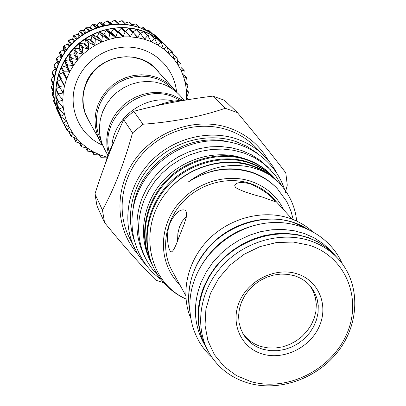 <?xml version="1.0" encoding="UTF-8"?>
<svg xmlns="http://www.w3.org/2000/svg" width="406" height="406" viewBox="0 0 406 406"><rect width="100%" height="100%" fill="white"/><g stroke="black" fill="none" stroke-linecap="round" stroke-linejoin="round"><path stroke-width="0.61" d="M173.91 101.135C146.023 93.918 114.071 116.816 111.944 145.546M109.143 151.55C99.932 118.019 139.41 83.321 172.073 96.42L180.497 100.409M108.311 153.625L106.94 146.449L106.748 139.08L107.737 131.701L109.904 124.495L113.183 117.659L117.501 111.356L122.749 105.748L128.793 100.987L135.487 97.186L142.648 94.451L150.098 92.842L157.645 92.401L165.1 93.136L172.271 95.019L182.73 100.287M107.757 155.097L104.687 149.52L101.601 142.47L99.815 134.929L99.394 127.124L100.358 119.283L102.688 111.655L106.316 104.474L111.132 97.958L116.989 92.314L123.713 87.711L131.092 84.301L138.903 82.179L146.896 81.413L154.828 82.017L162.456 83.971C169.317 86.427 175.169 90.284 180.005 95.542L184.299 100.241M172.53 89.061C168.003 84.336 162.603 80.855 156.335 78.607L149.119 76.744L141.618 76.15L134.061 76.846L126.677 78.81L119.684 81.987L113.304 86.285L107.722 91.573L103.114 97.689L99.612 104.444L97.318 111.635L96.303 119.044L96.587 126.444L98.156 133.62L100.952 140.359M176.64 92.243L173.697 88.635C168.962 83.489 163.237 79.713 156.533 77.302L149.078 75.384L141.324 74.785L133.518 75.526L125.896 77.592L118.694 80.916L112.132 85.407L106.413 90.919L101.718 97.283L98.181 104.301L95.917 111.757L94.979 119.415L95.4 127.053L97.151 134.432L100.175 141.329L102.647 145.277M100.175 141.329L87.858 118.973L85.011 112.487L83.352 105.56L82.941 98.399L83.793 91.218L85.894 84.24L89.178 77.673L93.553 71.725L98.881 66.579L105.002 62.392L111.726 59.296L118.846 57.388L126.144 56.713L133.396 57.297L140.375 59.119C146.662 61.392 152.027 64.95 156.483 69.786L173.697 88.635M176.534 92.096C174.687 69.33 155.894 49.887 132.452 47.37C109.041 44.711 84.727 59.702 76.455 81.936C66.751 106.468 79.104 135.442 102.54 145.125M89.812 122.516C82.22 110.929 80.764 98.369 85.443 84.834C95.694 53.978 141.765 46.756 159.208 72.775M186.542 99.917L186.481 90.771L185.486 83.814L183.685 77.038L181.081 70.527L177.721 64.376L173.631 58.662L168.876 53.47L163.506 48.877L157.599 44.944L151.225 41.732L144.48 39.291L147.723 35.459L151.225 41.732L154.645 38.443L157.599 44.944L161.126 42.214L163.506 48.877L163.933 48.898L166.699 46.72L167.16 46.781L168.871 53.47L172.448 51.902L173.677 58.713L177.092 57.632L177.721 64.376L181.02 63.889L181.081 70.527L184.172 70.568L183.685 77.038L186.496 77.576L185.486 83.814L187.973 84.818L186.481 90.771L188.592 92.192L186.653 97.805L188.348 99.607M100.825 157.3L99.947 154.894L94.578 154.716L93.69 154.381L93.573 151.93L87.493 151.118L87.214 150.753L87.605 148.241L81.236 146.657L82.124 143.871L75.947 141.953L75.79 141.516L77.201 138.877L70.964 136.233L72.913 133.32L66.833 130.164L69.324 127.291L63.488 123.693L63.544 123.196L66.371 121.227L66.472 120.815L60.885 116.71L61.012 116.212L64.249 114.441L64.412 114.03L59.129 109.432L59.327 108.94L62.955 107.412L63.179 107.017L58.256 101.957L58.525 101.475L62.509 100.241L62.788 99.861L58.276 94.385L58.616 93.928L62.915 93.025L63.255 92.669L59.2 86.823L59.611 86.397L64.178 85.869L64.569 85.539L61.017 79.383L61.489 78.992L66.285 78.865L66.726 78.571L63.706 72.161L64.234 71.816L69.695 71.867L67.229 65.264L67.812 64.975L73.43 65.523L71.542 58.799L72.166 58.566L77.886 59.626L76.587 52.846L77.247 52.673L83.002 54.257L82.286 47.497L82.976 47.395L88.701 49.507L88.564 42.828L89.274 42.797L94.908 45.431L95.329 38.91L96.055 38.951L101.53 42.092L102.49 35.789L103.21 35.906L108.473 39.534L109.935 33.52L110.65 33.713L115.639 37.794L117.562 32.125L118.263 32.389L122.927 36.895L125.261 31.622L125.885 31.901L130.23 36.85L132.929 32.023L137.446 37.651L140.451 33.307L144.48 39.291L137.446 37.651L130.23 36.85L122.927 36.895L115.639 37.794L108.473 39.534L101.53 42.092L94.908 45.431L88.701 49.507L83.002 54.257L77.886 59.626L73.43 65.523L69.695 71.867L66.726 78.571L64.569 85.539L63.255 92.669L62.788 99.861L63.179 107.017L64.412 114.03L66.472 120.815L69.319 127.276L72.913 133.32L77.201 138.877L82.124 143.871L87.605 148.241L93.573 151.93L99.947 154.894L106.636 157.097L100.825 157.3M167.5 47.573L168.114 47.756L162.958 42.772M161.522 42.706L162.862 42.671L157.01 38.23L161.278 42.325M154.945 38.666L157.01 38.23L150.636 34.51L154.879 38.595M147.906 35.51L150.636 34.51L143.825 31.556L148.043 35.647M140.593 33.251L143.825 31.556L136.67 29.43L140.867 33.525M133.102 31.912L136.67 29.43L129.275 28.151L133.447 32.272M125.469 31.45L129.275 28.151L121.734 27.745L125.824 31.841M121.663 27.75L114.162 28.222L117.603 31.333L118.572 31.272L121.663 27.75M114.086 28.237L106.661 29.582L110.457 32.267L111.417 32.089L114.086 28.237M106.59 29.602L99.338 31.805L103.444 34.018L104.378 33.734L106.59 29.602M99.267 31.835L92.299 34.855L96.653 36.576L97.552 36.185L99.267 31.835M92.233 34.896L85.646 38.702L90.183 39.895L91.035 39.407L92.233 34.896M85.58 38.748L79.469 43.285L84.133 43.939L84.925 43.351L85.58 38.748M79.414 43.335L73.862 48.532L78.581 48.644L79.302 47.969L79.414 43.335M73.811 48.593L68.898 54.379L73.613 53.942L74.247 53.191L73.811 48.593M68.858 54.445L64.656 60.738L69.289 59.758L69.837 58.946L68.858 54.445M64.62 60.809L61.184 67.518L65.681 66.011L66.127 65.143L64.62 60.809M61.159 67.589L58.535 74.618L62.828 72.613L63.169 71.705L61.159 67.589M58.621 75.171L56.744 81.936L60.87 79.403M56.896 82.474L55.83 89.376L59.083 86.793M58.357 94.669L55.83 89.376L55.805 96.826L58.21 94.37M58.317 102.139L55.805 96.826L56.662 104.185L58.266 102.033M56.754 104.423L58.383 111.356L59.266 109.691M60.89 116.725L58.383 111.356L60.941 118.232L61.26 117.146M60.976 118.298L61.945 120.384M64.295 124.728L64.229 124.272M165.298 44.873L164.993 44.584C158.822 38.707 151.671 34.277 143.546 31.282C119.871 22.624 90.995 29.663 73.237 48.69C55.46 67.7 50.755 96.491 61.255 118.933L61.433 119.313M163.116 42.863L161.324 41.072C155.234 35.276 148.18 30.902 140.166 27.948C116.821 19.397 88.371 26.319 70.883 45.066C53.374 63.798 48.745 92.187 59.109 114.33L60.23 116.603M59.109 114.33L55.937 106.128L54.237 99.074L53.394 91.832L53.414 84.499L54.308 77.181L56.064 69.979L58.667 62.996L62.072 56.332L66.244 50.08L71.116 44.33L76.627 39.169L82.697 34.667L89.234 30.892L96.156 27.892L103.352 25.71L110.726 24.38L118.176 23.913L125.586 24.319L132.863 25.578L139.897 27.679L146.602 30.587L152.874 34.251L161.324 41.072M115.202 20.422L118.45 23.913L115.202 20.422L114.238 20.452L110.178 22.665L107.925 20.848L106.94 20.965L103.291 23.497L100.693 22.091L99.724 22.32L96.592 25.106L93.624 24.167L92.69 24.507L90.071 27.491L86.828 27.05L85.935 27.496L83.854 30.617L80.393 30.699L79.561 31.247L77.998 34.459L74.415 35.058L73.648 35.698L72.679 38.895L68.984 40.072L68.294 40.798L67.858 43.96L64.168 45.67L63.569 46.462L63.681 49.507L60.037 51.76L59.535 52.618L60.179 55.475L56.652 58.271L56.251 59.174L57.408 61.783L54.054 65.092L53.765 66.036M207.43 349.84L203.081 341.933C193.581 323.404 192.931 303.536 201.132 282.322L206.182 272.152L212.673 262.636L220.458 253.999L229.37 246.422L239.21 240.088L249.756 235.135L260.769 231.669L272.01 229.76L283.215 229.456L294.147 230.74L304.566 233.577L314.244 237.901L322.988 243.595L330.606 250.532L336.696 257.191M205.73 346.871C196.159 328.205 195.519 308.174 203.807 286.783L208.907 276.522L215.459 266.925L223.32 258.206L232.318 250.563L242.25 244.168L252.892 239.164L264.012 235.663L275.349 233.734L286.651 233.414L297.679 234.698L308.184 237.556L317.944 241.905L326.754 247.64L334.432 254.628M337.817 258.389L334.671 255.019C327.033 246.894 317.685 241.002 306.621 237.332C277.943 227.918 241.839 238.236 219.793 262.53C197.697 286.788 192.322 321.877 206.025 347.221L208.202 351.286C217.139 367.237 230.608 377.864 248.604 383.173C280.566 392.226 319.162 377.702 339.649 349.302C360.249 320.994 359.97 282.104 337.817 258.389C330.134 250.218 320.725 244.285 309.585 240.601C280.713 231.141 244.341 241.55 222.123 266.021C199.848 290.463 194.423 325.785 208.202 351.286M250.913 381.604C286.986 391.998 331.012 370.145 346.546 334.483C362.599 298.989 345.973 256.917 309.286 245.219L293.284 242.042L276.486 242.534L259.769 246.696L244.026 254.334L230.106 265.047L218.743 278.257L210.536 293.259L205.898 309.25L205.035 325.379L207.948 340.807L214.439 354.763L224.137 366.562L236.51 375.646L250.913 381.604M262.692 354.083C241.286 348.069 230.029 323.734 239.312 301.983C248.269 280.135 275.644 266.843 297.05 273.817C318.593 280.47 328.758 305.129 319.349 326.236C310.25 347.445 283.972 360.416 262.692 354.083M294.538 275.786L287.824 274.334L280.8 274.086L273.7 275.055L266.742 277.212L260.155 280.49L254.151 284.784L248.919 289.96L244.63 295.852L241.418 302.262L239.383 308.986L238.586 315.807L239.048 322.516L240.743 328.896L243.615 334.747C248.188 341.908 254.679 346.76 263.088 349.312L270.132 350.662L277.45 350.708L284.794 349.449L291.919 346.932L298.583 343.248L304.561 338.513L309.651 332.89L313.691 326.571L316.528 319.761L318.071 312.696L318.258 305.606L317.076 298.74L314.554 292.33L310.778 286.611C306.54 281.515 301.125 277.907 294.538 275.786M242.824 333.402C247.371 339.852 253.552 344.258 261.362 346.617L268.259 347.957L275.425 348.033L282.622 346.856L289.615 344.461L296.177 340.933L302.094 336.386L307.18 330.961L311.265 324.846L314.208 318.228L315.919 311.331L316.325 304.373L315.411 297.588L313.204 291.203L309.763 285.428M189.962 311.864C187.247 298.232 188.653 284.52 194.175 270.716C210.455 227.345 269.939 205.309 306.347 228.446M250.69 183.984C262.154 189.328 270.036 194.778 274.324 200.32L275.41 201.777L262.256 197.027C249.325 193.748 240.352 190.531 235.338 187.364L234.744 185.415C236.226 182.142 241.545 181.665 250.69 183.984M292.239 219.215L273.197 198.326C266.955 191.536 259.317 186.598 250.274 183.517C227.36 175.793 198.874 183.837 181.736 203.112C164.552 222.366 160.766 250.411 172.088 270.797L185.75 295.538M186.455 216.413L182.314 221.148L179.488 226.847L177.899 233.206L177.544 240.728M170.134 222.752C175.037 213.175 179.909 208.943 184.755 210.059L185.608 210.618L186.587 212.602L186.227 217.53L184.126 224.224L178.97 237.205C175.412 247.234 172.773 252.121 171.058 251.862C168.414 250.766 165.12 234.805 170.134 222.752M312.052 231.181C305.474 225.366 297.862 221.016 289.219 218.139C262.672 209.359 229.547 218.037 208.364 239.667C187.161 261.286 180.208 293.365 190.718 318.147M306.525 228.522L293.096 222.417C268.3 214.272 237.688 221.006 216.286 239.631C194.149 260.642 185.375 284.784 189.978 312.057M283.779 209.932C277.009 196.205 266.133 186.684 251.157 181.38C224.67 172.352 191.282 184.111 174.605 208.623C157.777 233.054 160.324 265.9 179.68 284.545M185.968 298.958C145.094 280.785 136.751 220.575 172.053 186.232C193.175 165.075 226.284 157.015 252.613 166.257L261.378 169.921L269.452 174.707L261.286 170.596L252.486 167.602C229.979 162.212 208.588 166.998 188.303 181.969C208.953 169.003 230.182 165.892 251.999 172.631C261.946 176.047 270.416 181.431 277.42 188.785L286.306 200.929L287.676 203.442L291.021 211.293L293.239 219.605M243.346 158.335C217.129 149.215 184.238 157.975 163.902 179.878C143.465 201.853 137.807 234.237 149.449 259.069M188.303 181.969C209.11 168.84 230.192 165.557 251.537 172.124C261.109 175.28 269.493 180.579 276.684 188.008L277.42 188.785M269.452 174.707L278.445 182.192C270.853 174.494 262.058 168.982 252.055 165.663C226.964 156.356 191.596 165.481 172.053 186.232M279.176 182.949C289.453 194.093 295.284 206.806 296.664 221.092M272.675 176.204L271.969 175.478C264.489 167.896 255.831 162.461 245.995 159.188C219.773 149.784 183.806 160.03 164.547 182.294C143.567 205.659 138.867 239.85 151.788 264.128L152.255 265.032C139.314 240.717 144.023 206.461 165.044 183.05C184.344 160.74 220.382 150.474 246.65 159.888C256.506 163.171 265.179 168.612 272.675 176.204L273.908 177.523M275.897 179.543L275.182 178.802C267.64 171.165 258.916 165.694 249 162.395C222.559 152.93 186.273 163.288 166.836 185.755C145.658 209.323 140.902 243.803 153.925 268.27L154.402 269.193C141.354 244.686 146.124 210.141 167.343 186.521C186.821 164.014 223.183 153.63 249.67 163.11C259.601 166.414 268.346 171.89 275.897 179.543L277.151 180.883M153.113 266.635L152.255 265.037M185.978 299.11C172.225 292.762 161.695 282.789 154.402 269.193M158.436 275.973L154.285 271.523L150.57 266.701L147.307 261.545L144.171 255.541C135.294 237.337 134.625 218.098 142.171 197.823L146.921 187.922L153.057 178.676L160.451 170.287L168.952 162.948L178.366 156.812L188.491 152.022L199.107 148.667L209.973 146.83L220.859 146.536L231.532 147.784L241.758 150.535L251.324 154.727L260.038 160.253L267.721 166.993L275.958 176.26L282.013 186.09M145.855 258.85C136.923 240.535 136.259 221.168 143.866 200.752L148.652 190.779L154.838 181.467L162.288 173.022L170.855 165.628L180.34 159.446L190.541 154.615L201.229 151.235L212.176 149.378L223.143 149.078L233.886 150.327L244.184 153.098L253.816 157.31L262.58 162.872L270.315 169.652M224.442 100.252L212.81 96.136L225.269 108.295L237.348 112.548L224.442 100.252M268.097 160.055C259.363 144.901 246.478 134.234 229.436 128.052C197.037 116.634 156.274 130.011 135.117 159.446C113.802 188.79 115.319 229.177 137.482 253.669M163.74 282.774L155.894 280.196C141.217 265.722 124.109 246.528 104.57 222.61L102.449 210.156L94.948 193.951C103.332 167.602 112.914 142.841 123.698 119.663L132.513 132.94C124.378 162.644 114.36 188.379 102.449 210.156M285.423 192.353L287.27 185.161L285.804 172.865C273.461 156.584 257.308 136.477 237.348 112.548M256.501 152.692L246.863 146.348L236.16 141.643C209.374 132.392 176.326 140.192 154.686 161.233C133.046 182.274 125.007 214.312 134.234 240.322M277.029 173.458L273.177 166.825L268.594 160.649L255.171 146.784C247.696 139.329 238.829 133.797 228.568 130.189C200.178 120.288 164.937 129.55 143.303 152.986C121.633 176.402 116.075 211.09 129.067 237.165L137.883 254.334L142.262 260.652L147.307 266.438M264.438 156.087C256.795 148.454 247.711 142.8 237.19 139.116C208.08 129.006 171.88 138.563 149.636 162.633C127.352 186.679 121.602 222.249 134.899 248.929M225.269 108.295C200.894 116.639 173.469 121.947 142.993 124.236L133.752 111.305C158.807 104.586 185.156 99.531 212.81 96.136M94.948 193.951L97.009 205.964L104.57 222.61M133.752 111.305L123.698 119.663M132.513 132.94L142.993 124.236M227.746 141.664C185.659 131.498 136.923 166.43 133.031 209.552M184.644 100.231C175.113 100.409 165.795 102.231 156.691 105.692M113.817 142.136L108.458 153.25L104.9 164.912M200.924 266.26C214.363 243.676 233.932 229.649 259.637 224.178M56.16 106.854L56.114 107.874L58.459 112.904M54.176 98.993L53.653 101.267L55.947 106.169M53.074 91.279L51.993 94.385L54.252 99.155M52.887 83.621L51.166 87.32L53.399 91.954M53.602 76.084L51.349 79.312L51.176 80.165L53.404 84.661M55.947 70.375L55.13 68.837L52.278 72.141L52.039 73.024L54.272 77.389M122.48 20.909L121.506 20.797L117.258 22.624M133.036 25.619L129.529 22.076L128.651 21.98L124.749 23.238M140.024 27.725L136.391 24.137L135.563 23.99L132.148 24.725M146.683 30.628L142.927 26.979L139.4 27.106M152.915 34.282L149.048 30.557L146.424 30.379M158.65 38.631L154.666 34.825L153.285 34.53M63.93 124.099L64.28 124.703M106.981 157.34L106.636 157.097L107.032 157.198M99.313 154.782L100.515 157.061M106.6 157.086L106.89 157.619L106.595 157.086M114.695 28.405L118.263 32.389M107.214 29.699L110.65 33.713M99.901 31.856L103.21 35.906M92.867 34.845L96.055 38.951M86.209 38.621L89.274 42.797M80.023 43.137L82.976 47.395M74.394 48.329L77.247 52.673M69.406 54.115L72.166 58.566M65.127 60.418L67.812 64.975M61.616 67.142L64.234 71.816M58.921 74.196L61.489 78.992M57.079 81.479L59.611 86.397M56.109 88.884L58.616 93.928M56.023 96.308L58.525 101.475M56.815 103.652L59.327 108.94M58.474 110.808L61.012 116.212M60.966 117.684L63.544 123.196M64.326 124.322L66.883 129.798M68.802 131.3L70.989 135.929M73.897 137.553L75.79 141.516M79.561 143.054L81.225 146.475M85.732 147.784L87.214 150.753M92.345 151.702L93.674 154.3M111.305 24.314L109.737 22.563M104.57 25.431L102.865 23.452M97.892 27.283L96.115 25.131M91.375 29.861L89.584 27.583M85.138 33.14L83.367 30.77M79.266 37.078L77.551 34.652M73.856 41.615L72.217 39.174M68.984 46.685L67.442 44.274M64.711 52.201L63.295 49.867M61.088 58.068L59.829 55.886M58.165 64.168L57.099 62.24M56.82 108.798L56.079 107.209M55.394 104.246L53.658 100.546M54.018 97.765L52.049 93.613M53.343 90.771L51.273 86.503M53.48 83.59L51.349 79.312M54.46 76.384L52.278 72.141M56.287 69.274L54.054 65.092M58.515 63.336L57.424 61.367M58.54 63.285L56.251 59.174M58.946 62.367L56.652 58.271M61.539 57.256L60.255 55.054M61.89 56.647L59.535 52.618M62.397 55.779L60.037 51.76M65.249 51.43L63.818 49.085M65.995 50.41L63.569 46.462M66.604 49.603L64.168 45.67M69.609 45.969L68.056 43.554M70.806 44.66L68.294 40.798M71.507 43.924L68.984 40.072M74.562 40.97L72.907 38.529M76.257 39.483L73.648 35.698M77.033 38.834L74.415 35.058M80.038 36.51L78.312 34.089M82.261 34.957L79.561 31.247M83.108 34.398L80.393 30.699M85.96 32.658L84.189 30.298M88.741 31.145L85.935 27.496M89.645 30.689L86.828 27.05M92.243 29.471L90.452 27.207M95.598 28.1L92.69 24.507M96.552 27.75L93.624 24.167M98.785 26.989L97.014 24.857M102.743 25.862L99.724 22.32M103.723 25.624L100.693 22.091M105.479 25.238L103.789 23.284M110.062 24.467L106.94 20.965M111.056 24.34L107.925 20.848M112.213 24.218L110.671 22.508M117.451 23.924L114.238 20.452M118.851 23.913L117.562 22.533M124.804 24.233L121.506 20.797M132.006 25.385L128.651 21.98M138.948 27.344L135.563 23.99M145.495 30.039L142.161 26.791M151.443 33.322L148.342 30.338M156.097 36.56L154.031 34.581M87.655 148.281L87.797 148.56M82.068 143.825L82.261 144.221M77.028 138.725L77.287 139.253M72.613 133.041L72.938 133.716M68.888 126.855L69.284 127.682M65.894 120.232L66.371 121.227M63.661 113.213L64.249 114.441M62.184 105.839L62.955 107.412M61.433 98.09L62.509 100.241M61.21 89.711L62.915 93.025M60.778 79.464L64.178 85.869M62.828 72.613L66.285 78.865M63.169 71.705L66.635 77.937M61.204 68.076L63.813 72.77M65.681 66.011L69.208 72.116M66.127 65.143L69.665 71.228M64.61 61.301L67.279 65.879M69.289 59.758L72.907 65.721M69.837 58.946L73.461 64.889M68.787 54.937L71.537 59.403M73.613 53.942L77.328 59.768M74.247 53.191L77.982 59.007M73.684 49.075L76.521 53.435M78.581 48.644L82.418 54.348M79.302 47.969L83.154 53.663M79.231 43.802L82.169 48.07M84.133 43.939L88.102 49.537M84.925 43.351L88.909 48.938M85.346 39.189L88.396 43.376M90.183 39.895L94.293 45.401M91.035 39.407L95.166 44.893M91.944 35.307L95.111 39.423M96.653 36.576L100.911 41.996M97.552 36.185L101.835 41.595M98.937 32.211L102.226 36.271M103.444 34.018L107.859 39.377M104.378 33.734L108.818 39.088M106.215 29.942L109.635 33.957M110.457 32.267L115.035 37.58M111.417 32.089L116.02 37.398M113.68 28.532L117.227 32.516M117.603 31.333L122.343 36.621M118.572 31.272L123.333 36.555M121.221 27.994L124.901 31.962M125.733 31.292L130.661 36.57M128.738 28.339L132.549 32.307M134.843 34.256L137.893 37.433M136.122 29.552L140.055 33.541M143.049 37.22L144.927 39.128M143.267 31.617L147.322 35.637M150.332 40.29L151.677 41.635M150.073 34.5L154.244 38.565M157 43.884L158.041 44.909M156.457 38.159L160.73 42.28M163.1 48.086L163.933 48.898M162.329 42.534L166.699 46.72M168.591 52.881L169.277 53.551M167.607 47.563L172.063 51.831M173.438 58.241L174.007 58.799M172.89 53.815L176.752 57.535M177.61 64.118L178.061 64.559M177.427 60.55L180.716 63.747M181.04 70.421L181.38 70.761M181.076 67.599L183.898 70.38M183.832 74.907L186.268 77.348M185.674 82.393L187.79 84.555M186.613 89.97L188.455 91.898M188.277 99.308L186.679 97.587L188.257 99.292M99.303 154.782L100.531 157.107M168.089 47.73L172.448 51.902M162.887 42.691L167.16 46.781M122.206 27.943L125.885 31.901M60.946 118.242L63.458 123.632M64.27 124.672L66.833 130.169M68.594 131.204L70.964 136.233M73.755 137.502L75.785 141.755M79.469 143.034L81.236 146.657M85.681 147.774L87.229 150.885M92.319 151.702L93.69 154.381M342.243 263.677C330.58 236.952 300.892 220.006 269.315 222.767C237.749 225.487 207.603 247.65 195.656 276.907C183.715 305.393 190.571 338.208 211.79 357.173M284.444 189.166C275.065 160.208 245.752 139.821 213.292 140.725C180.853 141.552 149.235 163.74 137.38 194.002C124.738 225.097 135.086 261.225 160.801 279.242M171.058 251.862L171.378 251.964M55.987 70.228L53.739 65.995M125.809 24.345L122.429 20.833M56.713 104.342L59.164 109.529M56.804 82.337L59.296 87.214M58.581 75.1L61.123 79.886M172.86 53.556L177.067 57.606M177.422 60.377L180.959 63.818M181.081 67.492L184.085 70.451M183.837 74.846L186.395 77.409M185.684 82.357L187.876 84.6M186.618 89.959L188.501 91.934"/></g></svg>
